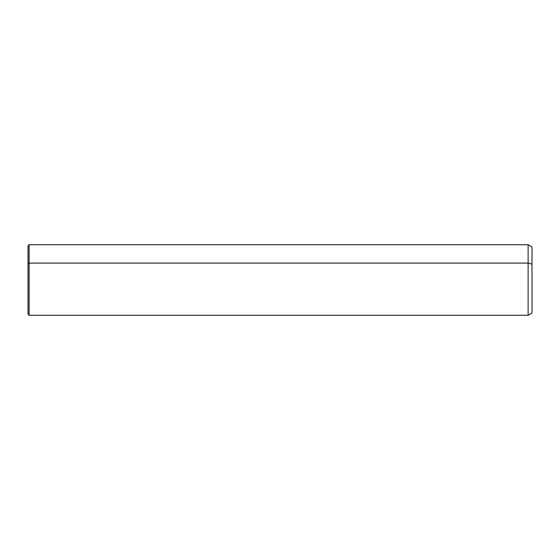 <?xml version="1.0" encoding="UTF-8"?>
<svg xmlns="http://www.w3.org/2000/svg" width="560" height="560" viewBox="0 0 560 560"><rect width="100%" height="100%" fill="white"/><g stroke="black" fill="none" stroke-linecap="round" stroke-linejoin="round"><path stroke-width="0.84" d="M28 263.62L28 245.84L29.12 244.72L528.122 244.72L532 246.96L532 264.159L528.122 263.088L528.122 315.28L29.12 315.28L29.12 263.088L528.122 263.088L528.122 244.72L528.122 263.088L29.12 263.088L29.12 315.28L28 314.16L28 263.62L29.12 263.088L29.12 244.72L29.12 263.088L28 263.62L28 296.38M528.122 263.088L532 264.159L532 313.04L528.122 315.28L528.122 263.088M532 295.841L532 264.159"/></g></svg>

